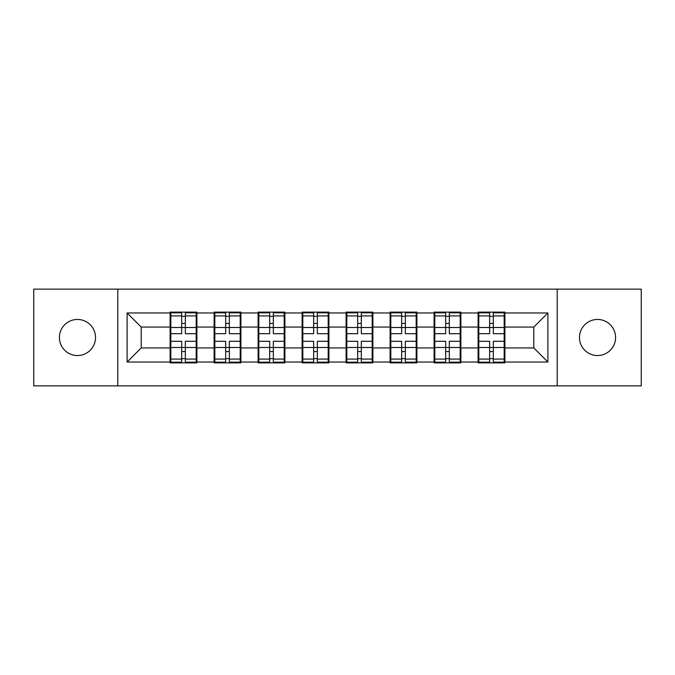 <?xml version="1.0" encoding="UTF-8"?>
<svg xmlns="http://www.w3.org/2000/svg" width="675" height="675" viewBox="0 0 675 675"><rect width="100%" height="100%" fill="white"/><g stroke="black" fill="none" stroke-linecap="round" stroke-linejoin="round"><path stroke-width="1.01" d="M597.535 355.548A18.048 18.048 0 0 1 579.487 337.5A18.048 18.048 0 0 1 597.535 319.452A18.048 18.048 0 0 1 615.583 337.5A18.048 18.048 0 0 1 597.535 355.548M77.465 355.548A18.048 18.048 0 0 1 59.417 337.5A18.048 18.048 0 0 1 77.465 319.452A18.048 18.048 0 0 1 95.513 337.5A18.048 18.048 0 0 1 77.465 355.548M557.204 385.872L641.25 385.872L641.25 289.128L557.204 289.128L557.204 385.872L117.796 385.872L117.796 289.128L33.75 289.128L33.75 385.872L117.796 385.872M504.883 335.382L504.183 335.382M478.803 335.382L478.094 335.382M478.094 339.618L478.803 339.618M504.183 339.618L504.883 339.618M460.89 335.382L460.181 335.382M434.801 335.382L434.093 335.382M434.093 339.618L434.801 339.618M460.181 339.618L460.89 339.618M416.888 335.382L416.188 335.382M390.808 335.382L390.099 335.382M390.099 339.618L390.808 339.618M416.188 339.618L416.888 339.618M372.895 335.382L372.187 335.382M346.807 335.382L346.098 335.382M346.098 339.618L346.807 339.618M372.187 339.618L372.895 339.618M328.902 335.382L328.193 335.382M302.813 335.382L302.105 335.382M302.105 339.618L302.813 339.618M328.193 339.618L328.902 339.618M284.901 335.382L284.192 335.382M258.812 335.382L258.112 335.382M258.112 339.618L258.812 339.618M284.192 339.618L284.901 339.618M240.907 335.382L240.199 335.382M214.819 335.382L214.11 335.382M214.11 339.618L214.819 339.618M240.199 339.618L240.907 339.618M557.204 289.128L117.796 289.128M533.798 347.937L533.798 327.063L504.883 327.063L504.883 347.937L533.798 347.937L547.898 362.036L547.898 312.964L504.883 312.964L504.883 312.12L478.094 312.12L478.094 327.063L460.89 327.063L460.89 347.937L478.094 347.937L478.094 327.063M547.898 362.036L504.883 362.036L504.883 362.88L478.094 362.88L478.094 362.036L460.89 362.036L460.89 362.88L434.093 362.88L434.093 362.036L416.888 362.036L416.888 362.88L390.099 362.88L390.099 362.036L372.895 362.036L372.895 362.88L346.098 362.88L346.098 362.036L328.902 362.036L328.902 362.88L302.105 362.88L302.105 362.036L284.901 362.036L284.901 362.88L258.112 362.88L258.112 362.036L240.907 362.036L240.907 362.88L214.11 362.88L214.11 362.036L196.906 362.036L196.906 362.88L170.117 362.88L170.117 362.036L127.102 362.036L127.102 312.964L170.117 312.964L170.117 327.063L141.202 327.063L141.202 347.937L170.117 347.937L170.117 327.063M478.094 312.964L460.89 312.964L460.89 312.12L434.093 312.12L434.093 312.964L416.888 312.964L416.888 312.12L390.099 312.12L390.099 312.964L372.895 312.964L372.895 312.12L346.098 312.12L346.098 312.964L328.902 312.964L328.902 312.12L302.105 312.12L302.105 312.964L284.901 312.964L284.901 312.12L258.112 312.12L258.112 312.964L240.907 312.964L240.907 312.12L214.11 312.12L214.11 312.964L196.906 312.964L196.906 312.12L170.117 312.12L170.117 312.964M478.094 347.937L478.094 362.036M460.89 347.937L460.89 362.036M460.89 312.964L460.89 327.063M416.888 347.937L434.093 347.937L434.093 327.063L416.888 327.063L416.888 362.036M434.093 347.937L434.093 362.036M434.093 312.964L434.093 327.063M416.888 312.964L416.888 327.063M372.895 347.937L390.099 347.937L390.099 327.063L372.895 327.063L372.895 362.036M390.099 347.937L390.099 362.036M390.099 312.964L390.099 327.063M372.895 312.964L372.895 327.063M328.902 347.937L346.098 347.937L346.098 327.063L328.902 327.063L328.902 362.036M346.098 347.937L346.098 362.036M346.098 312.964L346.098 327.063M328.902 312.964L328.902 327.063M284.901 347.937L302.105 347.937L302.105 327.063L284.901 327.063L284.901 362.036M302.105 347.937L302.105 362.036M302.105 312.964L302.105 327.063M284.901 312.964L284.901 327.063M240.907 347.937L258.112 347.937L258.112 327.063L240.907 327.063L240.907 362.036M258.112 347.937L258.112 362.036M258.112 312.964L258.112 327.063M240.907 312.964L240.907 327.063M196.906 347.937L214.11 347.937L214.11 327.063L196.906 327.063L196.906 362.036M214.11 347.937L214.11 362.036M214.11 312.964L214.11 327.063M196.906 312.964L196.906 327.063M196.906 335.382L196.197 335.382M170.817 335.382L170.117 335.382M170.117 339.618L170.817 339.618M196.197 339.618L196.906 339.618M170.117 347.937L170.117 362.036M141.202 347.937L127.102 362.036M127.102 312.964L141.202 327.063M504.883 347.937L504.883 362.036M504.883 312.964L504.883 327.063M547.898 312.964L533.798 327.063M196.197 341.305L196.197 362.18L185.347 362.18L185.347 341.305L196.197 341.305L196.197 312.82L185.347 312.82L185.347 315.917L196.197 315.917M170.817 327.502L181.676 327.502L181.676 312.82L170.817 312.82L170.817 341.305L181.676 341.305L181.676 362.18L170.817 362.18L170.817 359.083L181.676 359.083M181.676 323.418L185.347 323.418M185.347 316.347L181.676 316.347M181.676 327.527L185.347 327.527M181.676 327.502L181.676 333.695L170.817 333.695M170.817 315.917L181.676 315.917M181.676 347.473L185.347 347.473M181.676 358.653L185.347 358.653M181.676 351.582L185.347 351.582M170.817 341.305L170.817 359.083M185.347 359.083L196.197 359.083M185.347 315.917L185.347 333.695L196.197 333.695M240.199 341.305L240.199 362.18L229.34 362.18L229.34 341.305L240.199 341.305L240.199 312.82L229.34 312.82L229.34 315.917L240.199 315.917M214.819 327.502L225.678 327.502L225.678 312.82L214.819 312.82L214.819 341.305L225.678 341.305L225.678 362.18L214.819 362.18L214.819 359.083L225.678 359.083M225.678 323.418L229.34 323.418M229.34 316.347L225.678 316.347M225.678 327.527L229.34 327.527M225.678 327.502L225.678 333.695L214.819 333.695M214.819 315.917L225.678 315.917M225.678 347.473L229.34 347.473M225.678 358.653L229.34 358.653M225.678 351.582L229.34 351.582M214.819 341.305L214.819 359.083M229.34 359.083L240.199 359.083M229.34 315.917L229.34 333.695L240.199 333.695M284.192 341.305L284.192 362.18L273.341 362.18L273.341 341.305L284.192 341.305L284.192 312.82L273.341 312.82L273.341 315.917L284.192 315.917M258.812 327.502L269.671 327.502L269.671 312.82L258.812 312.82L258.812 341.305L269.671 341.305L269.671 362.18L258.812 362.18L258.812 359.083L269.671 359.083M269.671 323.418L273.341 323.418M273.341 316.347L269.671 316.347M269.671 327.527L273.341 327.527M269.671 327.502L269.671 333.695L258.812 333.695M258.812 315.917L269.671 315.917M269.671 347.473L273.341 347.473M269.671 358.653L273.341 358.653M269.671 351.582L273.341 351.582M258.812 341.305L258.812 359.083M273.341 359.083L284.192 359.083M273.341 315.917L273.341 333.695L284.192 333.695M328.193 341.305L328.193 362.18L317.334 362.18L317.334 341.305L328.193 341.305L328.193 312.82L317.334 312.82L317.334 315.917L328.193 315.917M302.813 327.502L313.664 327.502L313.664 312.82L302.813 312.82L302.813 341.305L313.664 341.305L313.664 362.18L302.813 362.18L302.813 359.083L313.664 359.083M313.664 323.418L317.334 323.418M317.334 316.347L313.664 316.347M313.664 327.527L317.334 327.527M313.664 327.502L313.664 333.695L302.813 333.695M302.813 315.917L313.664 315.917M313.664 347.473L317.334 347.473M313.664 358.653L317.334 358.653M313.664 351.582L317.334 351.582M302.813 341.305L302.813 359.083M317.334 359.083L328.193 359.083M317.334 315.917L317.334 333.695L328.193 333.695M372.187 341.305L372.187 362.18L361.336 362.18L361.336 341.305L372.187 341.305L372.187 312.82L361.336 312.82L361.336 315.917L372.187 315.917M346.807 327.502L357.666 327.502L357.666 312.82L346.807 312.82L346.807 341.305L357.666 341.305L357.666 362.18L346.807 362.18L346.807 359.083L357.666 359.083M357.666 323.418L361.336 323.418M361.336 316.347L357.666 316.347M357.666 327.527L361.336 327.527M357.666 327.502L357.666 333.695L346.807 333.695M346.807 315.917L357.666 315.917M357.666 347.473L361.336 347.473M357.666 358.653L361.336 358.653M357.666 351.582L361.336 351.582M346.807 341.305L346.807 359.083M361.336 359.083L372.187 359.083M361.336 315.917L361.336 333.695L372.187 333.695M416.188 341.305L416.188 362.18L405.329 362.18L405.329 341.305L416.188 341.305L416.188 312.82L405.329 312.82L405.329 315.917L416.188 315.917M390.808 327.502L401.659 327.502L401.659 312.82L390.808 312.82L390.808 341.305L401.659 341.305L401.659 362.18L390.808 362.18L390.808 359.083L401.659 359.083M401.659 323.418L405.329 323.418M405.329 316.347L401.659 316.347M401.659 327.527L405.329 327.527M401.659 327.502L401.659 333.695L390.808 333.695M390.808 315.917L401.659 315.917M401.659 347.473L405.329 347.473M401.659 358.653L405.329 358.653M401.659 351.582L405.329 351.582M390.808 341.305L390.808 359.083M405.329 359.083L416.188 359.083M405.329 315.917L405.329 333.695L416.188 333.695M460.181 341.305L460.181 362.18L449.322 362.18L449.322 341.305L460.181 341.305L460.181 312.82L449.322 312.82L449.322 315.917L460.181 315.917M434.801 327.502L445.66 327.502L445.66 312.82L434.801 312.82L434.801 341.305L445.66 341.305L445.66 362.18L434.801 362.18L434.801 359.083L445.66 359.083M445.66 323.418L449.322 323.418M449.322 316.347L445.66 316.347M445.66 327.527L449.322 327.527M445.66 327.502L445.66 333.695L434.801 333.695M434.801 315.917L445.66 315.917M445.66 347.473L449.322 347.473M445.66 358.653L449.322 358.653M445.66 351.582L449.322 351.582M434.801 341.305L434.801 359.083M449.322 359.083L460.181 359.083M449.322 315.917L449.322 333.695L460.181 333.695M504.183 341.305L504.183 362.18L493.324 362.18L493.324 341.305L504.183 341.305L504.183 312.82L493.324 312.82L493.324 315.917L504.183 315.917M478.803 327.502L489.653 327.502L489.653 312.82L478.803 312.82L478.803 341.305L489.653 341.305L489.653 362.18L478.803 362.18L478.803 359.083L489.653 359.083M489.653 323.418L493.324 323.418M493.324 316.347L489.653 316.347M489.653 327.527L493.324 327.527M489.653 327.502L489.653 333.695L478.803 333.695M478.803 315.917L489.653 315.917M489.653 347.473L493.324 347.473M489.653 358.653L493.324 358.653M489.653 351.582L493.324 351.582M478.803 341.305L478.803 359.083M493.324 359.083L504.183 359.083M493.324 315.917L493.324 333.695L504.183 333.695M170.817 347.498L181.676 347.498M185.347 347.498L196.197 347.498M185.347 327.502L196.197 327.502M214.819 347.498L225.678 347.498M229.34 347.498L240.199 347.498M229.34 327.502L240.199 327.502M258.812 347.498L269.671 347.498M273.341 347.498L284.192 347.498M273.341 327.502L284.192 327.502M302.813 347.498L313.664 347.498M317.334 347.498L328.193 347.498M317.334 327.502L328.193 327.502M346.807 347.498L357.666 347.498M361.336 347.498L372.187 347.498M361.336 327.502L372.187 327.502M390.808 347.498L401.659 347.498M405.329 347.498L416.188 347.498M405.329 327.502L416.188 327.502M434.801 347.498L445.66 347.498M449.322 347.498L460.181 347.498M449.322 327.502L460.181 327.502M478.803 347.498L489.653 347.498M493.324 347.498L504.183 347.498M493.324 327.502L504.183 327.502"/></g></svg>
